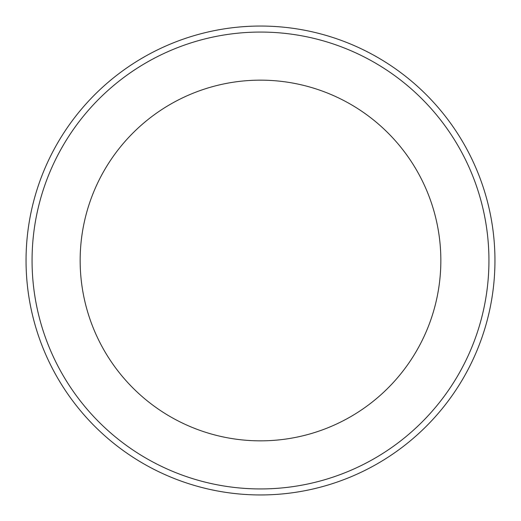<?xml version="1.0" encoding="UTF-8"?>
<svg xmlns="http://www.w3.org/2000/svg" width="521" height="521" viewBox="0 0 521 521"><rect width="100%" height="100%" fill="white"/><g stroke="black" fill="none" stroke-linecap="round" stroke-linejoin="round"><path stroke-width="0.78" d="M260.5 440.844A180.344 180.344 0 0 1 80.156 260.5A180.344 180.344 0 0 1 260.5 80.156A180.344 180.344 0 0 1 440.844 260.5A180.344 180.344 0 0 1 260.5 440.844M260.5 32.061A228.439 228.439 0 0 1 488.939 260.5A228.439 228.439 0 0 1 260.5 488.939A228.439 228.439 0 0 1 32.061 260.5A228.439 228.439 0 0 1 260.5 32.061M260.5 26.05A234.45 234.45 0 0 1 494.95 260.5A234.45 234.45 0 0 1 260.5 494.95A234.45 234.45 0 0 1 26.05 260.5A234.45 234.45 0 0 1 260.5 26.05"/></g></svg>
